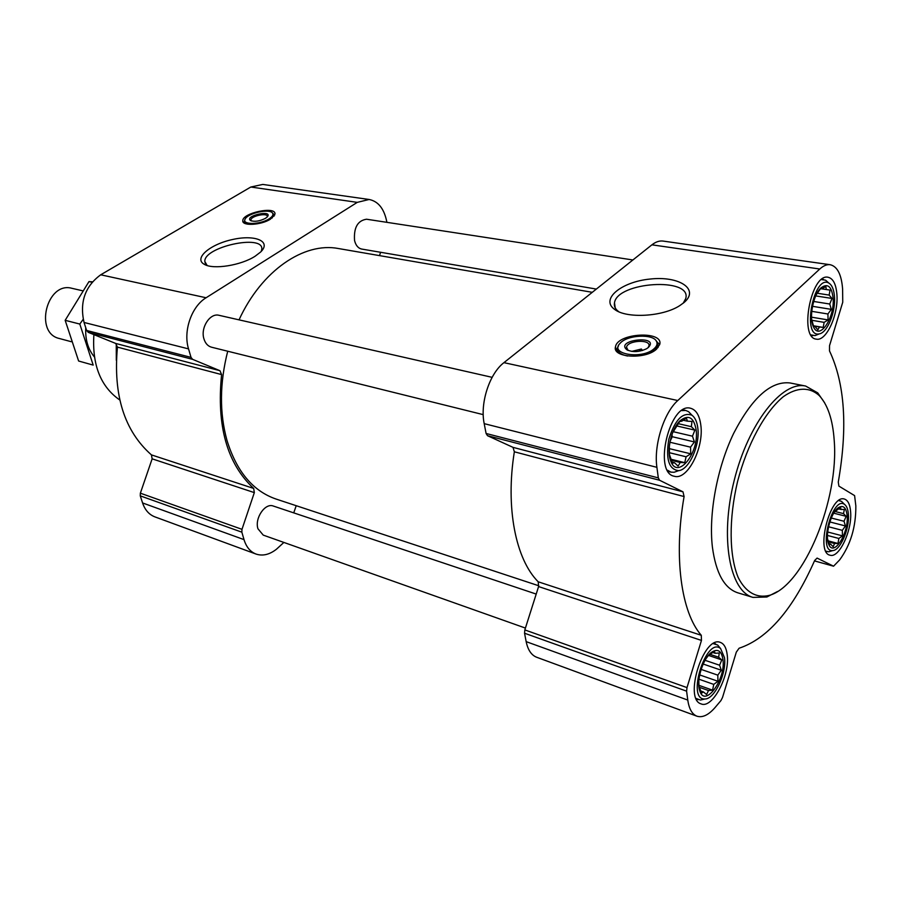 <?xml version="1.0" encoding="UTF-8"?>
<svg xmlns="http://www.w3.org/2000/svg" width="901" height="901" viewBox="0 0 901 901"><rect width="100%" height="100%" fill="white"/><g stroke="black" fill="none" stroke-linecap="round" stroke-linejoin="round"><path stroke-width="1.35" d="M207.151 265.502L204.831 261.538C203.502 246.998 263.227 233.877 261.819 249.036L261.222 251.402M722.94 659.442C721.521 650.849 717.793 648.416 711.756 652.144C703.107 657.899 695.977 680.548 699.694 690.617C704.74 708.49 726.037 679.433 722.94 659.442M706.057 658.62L708.355 655.568L714.369 651.378L715.191 653.281L719.28 652.988L718.649 657.234L721.802 659.904L719.595 665.231L721.307 670.231L717.804 675.153L717.951 681.269L713.75 684.388L712.578 690.155L708.49 690.526L706.609 694.513L703.388 691.912L701.609 693.128L698.962 686.28L698.816 680.041M847.143 515.924C846.23 507.353 843.235 504.661 838.167 507.826C830.531 513.041 824.618 536.23 828.807 544.497C833.707 557.19 848.821 533.324 847.143 515.924M834.349 512.173L840.565 507.286L840.926 509.437L844.361 509.482L843.516 513.626L846.14 516.318L844.023 521.274L845.442 525.959L842.322 530.351L842.469 535.87L838.865 538.471L837.986 543.472L834.551 543.494L833.177 546.716L830.519 544.069L829.314 544.711L827.535 538.798M833.11 298.073C831.691 286.349 827.67 282.948 821.025 287.858C813.119 294.717 808.681 318.199 813.58 327.04C819.606 340.758 834.934 317.648 833.11 298.073M816.419 294.469L820.529 288.725L821.87 288.906L825.845 286.495L826.285 289.536L830.035 290.088L829.157 295.089L832.017 298.456L829.742 304.02L831.296 309.358L827.918 313.987L828.075 319.923L824.145 322.367L823.187 327.423L819.426 326.962L817.905 329.834L814.988 326.511L813.637 326.455L811.688 319.495M696.113 429.664C693.815 417.287 688.499 414.28 680.176 420.643C671.56 428.313 666.38 449.892 670.592 460.58C677.056 480.852 699.649 452.899 696.113 429.664M672.529 432.93L679.726 421.499L681.764 421.195L686.461 418.255L687.452 421.172L691.979 421.454L691.36 426.68L694.874 430.126L692.486 436.185L694.401 441.94L690.56 447.166L690.718 453.811L686.089 456.784L684.76 462.652L680.221 462.483L678.093 466.121L674.511 462.731L672.461 463.193L669.42 454.566L669.364 446.04M631.725 351.401L641.377 349.014L638.708 351.322M283.883 542.425L276.427 549.25C269.467 554.656 262.664 556.255 256.042 554.059L154.882 516.87C149.082 514.629 144.982 509.989 142.572 502.949L140.274 495.865L140.365 493.185L152.145 458.834L151.424 454.881C124.372 431.005 113.042 395.089 117.434 347.122L115.722 343.45L219.957 370.705L192.623 359.353L191.023 357.382L188.546 348.89C182.993 331.174 191.519 306.43 206.092 297.758L357.258 202.365L369.14 199.481C377.812 201.227 383.544 207.985 386.349 219.776L386.901 222.333M380.605 252.291L379.49 255.614M293.737 512.872L296.204 505.709M256.042 554.059C250.298 551.84 246.288 547.031 244.013 539.62L241.851 532.176L241.986 529.326L254.33 492.61L253.677 488.432C227.097 463.711 216.409 425.768 221.601 374.591L219.957 370.705M115.722 343.45L88.253 332.334L86.631 330.464L84.041 322.457C79.491 302.195 85.054 286.304 100.709 274.794L250.816 187.025L262.765 184.435L369.14 199.481M270.435 219.168C261.177 225.171 242.042 226.252 242.786 220.79C242.155 212.974 275.897 205.811 274.985 213.965L270.435 219.168M255.129 256.222C241.063 265.412 213.289 269.827 204.381 264.365C193.264 258.564 209.944 244.284 232.571 239.508C255.197 234.339 271.843 241.322 260.603 252.043L255.129 256.222M483.229 414.64L211.544 347.212C207.872 346.187 205.338 343.394 203.93 338.844C200.304 327.727 210.046 312.681 219.056 315.316L492.137 377.339M525.429 628.076L263.238 535.115L257.945 528.763C254.465 518.289 265.142 502.623 273.318 506.035L536.208 594.074M596.349 289.075L361.763 249.07C358.193 248.293 355.794 245.444 354.555 240.533C353.642 227.66 357.641 220.565 366.549 219.225L632.896 259.972M538.798 585.785L275.999 499.03C253.012 491.101 236.681 471.606 227.018 440.533C219.394 412.951 219.63 383.184 227.716 351.232M239.035 319.855C261.639 270.458 304.11 241.828 338.438 248.53L592.272 292.318M842.604 288.939L842.75 302.195L829.528 345.68L829.494 350.906C844.901 383.556 847.83 427.288 838.279 482.08L838.899 486.123L854.598 495.606L855.837 505.878C855.995 526.871 850.6 544.88 839.653 559.904L833.56 566.2L817.083 558.091L814.673 560.467C792.959 609.425 767.765 638.685 739.079 648.236L736.308 652.144L722.512 697.498L720.935 700.584L715.225 707.341C708.637 714.989 702.532 717.928 696.935 716.194C692.114 714.279 689.062 708.907 687.778 700.066L686.596 691.157L687.001 687.598L701.462 640.42L701.293 635.306C681.246 612.443 673.464 557.347 684.084 496.552L682.992 491.822L659.566 480.244L658.316 477.89L656.908 467.326C653.608 445.331 663.8 412.849 677.777 400.528L819.775 269.016C823.39 265.716 826.848 264.286 830.17 264.714C837.322 266.392 841.478 274.467 842.604 288.939M696.935 716.194L536.669 657.257C531.387 655.185 527.896 649.981 526.161 641.636L524.551 633.223L524.832 629.923L538.584 586.574L701.462 640.42M830.17 264.714L663.08 241.074C659.442 240.601 655.725 241.851 651.919 244.824L503.941 362.652C489.48 373.577 479.85 403.175 484.197 423.65L486.089 433.482L487.509 435.701L513.007 447.358L514.347 451.795C505.315 507.747 515.71 559.375 538.212 581.798L538.584 586.574M656.547 349.126C645.409 359.848 611.824 357.686 615.507 346.716C617.5 332.931 663.958 330.442 659.701 344.509L656.547 349.126M684.039 302.533L679.793 305.597C662.742 316.814 626.274 318.774 614.583 309.37C600.1 299.233 621.363 281.743 650.207 279.04C679.117 275.74 699.908 289.198 684.039 302.533M836.905 294.424C836.072 284.164 833.132 278.443 828.075 277.249C811.058 273.082 798.804 337.931 816.295 339.136C826.273 341.693 838.617 314.629 836.905 294.424M850.623 511.914C850.048 504.459 847.965 500.168 844.361 499.041C830.181 493.939 815.146 552.809 830.035 555.196C839.056 558.564 852.278 530.464 850.623 511.914M727.175 654.554C726.33 647.83 724.055 643.776 720.361 642.402C703.647 634.98 683.397 699.345 701.113 703.884C712.522 709.132 730.26 675.097 727.175 654.554M700.82 425.148C699.559 415.451 696.158 409.831 690.628 408.277C669.815 401.733 652.763 472.856 674.308 476.257C687.373 480.605 704.109 447.91 700.82 425.148M752.977 597.397L737.728 592.79C724.348 588.353 715.901 573.104 712.398 547.065C708.513 513.919 717.072 467.81 733.662 433.358C752.189 397.6 770.974 380.796 790.031 382.959L805.663 386.056C782.079 380.571 748.269 423.357 734.169 480.537C719.775 537.66 729.573 591.247 752.977 597.397L766.864 597.003L777.54 591.507M93.895 334.62C91.992 364.849 100.608 386.642 119.754 399.976M116.252 343.754L116.308 360.276M243.822 222.772L244.498 221.635M273.6 214.348L274.737 215.024M251.458 220.959L250.962 219.979C250.636 216.015 267.732 212.388 267.27 216.51L267.158 217.028M265.423 218.357C259.623 221.241 254.69 221.984 250.602 220.587C243.844 215.733 274.095 209.314 267.101 217.096L265.423 218.357M268.982 218.932C259.725 224.946 241.063 224.867 245.252 218.92C248.169 213.008 269.838 208.401 272.564 213.12C273.634 214.798 272.44 216.736 268.982 218.932M247.674 224.191L244.475 221.353L244.813 220.114M272.643 213.188L273.746 215.148L272.034 218.087M824.652 402.826L817.736 392.881L805.663 386.056M834.18 440.026C832.727 419.539 827.726 404.707 819.2 395.528C809.537 386.856 796.912 387.047 783.284 396.722C765.005 411.746 747.323 444.114 737.592 481.393C728.684 518.886 729.112 555.737 738.212 577.541C745.713 592.453 756.784 598.512 769.398 595.358C804.165 585.673 839.259 499.233 834.18 440.026M618.807 311.735L618.694 311.656C615.225 309.099 613.829 306.149 614.493 302.804C617.309 281.765 692.238 276.911 685.729 298.58L683.195 303.22M616.093 350.444L617.748 347.358M657.234 342.076L659.667 344.632M641.377 349.014L642.514 350.478M628.121 350.433L626.522 347.212C627.569 340.218 651.074 339.001 648.911 346.097L647.977 347.786M648.292 347.527L646.67 348.687C639.248 352.178 632.603 352.505 626.713 349.667C614.921 339.519 660.467 334.913 648.292 347.527M654.149 348.664C642.267 359.859 608.625 354.228 620.158 343.225C627.141 334.913 653.135 333.516 656.525 341.389C657.696 343.743 656.908 346.175 654.149 348.664M656.074 340.691L657.403 342.357L657.831 345.714L654.948 349.926L649.981 353.046M627.569 356.03C620.406 354.555 617.106 351.784 617.658 347.707L618.503 345.736M691.551 414.798L688.646 411.734L685.774 410.462L681.764 410.597M667.438 470.198L670.975 472.135L674.117 472.27L678.036 470.874M697.813 428.031C697.036 421.803 695.088 417.535 691.957 415.226C682.643 411.858 674.95 419.81 668.869 439.08C665.546 458.992 668.812 469.511 678.656 470.649C689.175 469.77 700.212 445.026 697.813 428.031M827.715 282.058L825.586 280.188L821.475 279.569M810.945 334.902L815.045 335.6L817.68 334.541M834.484 296.756C833.954 289.717 832.107 285.189 828.965 283.162C813.682 273.521 801.417 338.314 819.302 333.877C827.309 332.807 835.745 312.05 834.484 296.756M843.099 502.949L841.534 501.373L838.775 500.562M825.845 551.142L828.672 551.784L830.756 551.164M848.404 514.482C848.032 509.403 846.76 506.058 844.575 504.436C832.276 495.043 817.511 552.865 832.806 550.567C840.318 550.432 849.643 528.696 848.404 514.482M719.651 647.447L717.68 645.048L713.31 643.652M696.101 698.444L700.449 700.043L703.366 699.345M724.472 657.674L720.642 648.641C706.294 635.723 685.965 700.392 704.886 698.985C714.504 699.379 726.78 673.284 724.472 657.674M677.62 423.526L691.36 426.68M676.065 425.79L694.874 430.126M673.047 431.647L692.486 436.185M671.966 434.44L672.259 436.715L694.401 441.94M672.259 436.715L670.085 441.321M669.916 442.233L690.56 447.166M669.161 448.597L690.718 453.811M669.15 452.64L686.089 456.784M671.042 459.262L684.76 462.652M671.38 460.298L680.221 462.483M672.045 462.123L674.511 462.731M683.206 420.215L687.452 421.172M817.072 293.208L829.157 295.089M815.732 295.911L832.017 298.456M813.682 301.463L829.742 304.02M812.488 306.317L831.296 309.358M811.745 311.329L827.918 313.987M811.542 317.175L828.075 319.923M811.767 320.283L824.145 322.367M813.006 325.689L823.187 327.423M813.445 325.937L819.426 326.962M813.569 326.263L814.988 326.511M821.915 288.872L826.285 289.536M834.844 511.441L843.516 513.626M833.718 513.176L846.14 516.318M831.285 518.019L844.023 521.274M829.844 521.938L845.442 525.959M828.548 526.758L842.322 530.351M827.692 531.995L842.469 535.87M827.456 535.453L838.865 538.471M827.771 540.746L837.986 543.472M827.951 541.738L834.551 543.494M828.931 543.641L830.519 544.069M838.324 508.783L840.926 509.437M709.481 654.16L710.089 654.363M710.202 654.396L718.649 657.234M708.389 655.387L721.802 659.904M705.055 660.298L719.595 665.231M703.163 664.037L721.307 670.231M701.113 669.398L717.804 675.153M699.66 674.917L717.951 681.269M698.985 679.219L713.75 684.388M698.782 685.289L712.578 690.155M698.951 687.159L708.49 690.526M699.694 690.594L699.615 687.733M700.775 690.977L703.388 691.912M712.747 652.459L715.191 653.281M82.498 290.753L71.956 288.32C46.829 281.067 33.844 333.156 59.443 338.528L71.303 341.716M94.368 356.897C88.028 349.295 85.156 339.576 85.753 327.75M83.174 319.359L79.806 324.056L93.186 365.096L78.624 361.019L65.165 320.317L88.974 281.596L92.386 281.822M79.806 324.056L65.165 320.317M92.003 282.272L88.974 281.596M142.572 502.949L244.013 539.62M140.274 495.865L241.851 532.176M140.365 493.185L241.986 529.326M152.145 458.834L254.33 492.61M151.424 454.881L253.677 488.432M117.434 347.122L221.601 374.591M88.253 332.334L192.623 359.353M86.631 330.464L191.023 357.382M84.041 322.457L188.546 348.89M100.709 274.794L206.092 297.758M250.816 187.025L357.258 202.365M814.481 560.895L833.436 566.155M526.161 641.636L687.778 700.066M524.551 633.223L686.596 691.157M524.832 629.923L687.001 687.598M538.212 581.798L701.293 635.306M514.347 451.795L684.084 496.552M513.007 447.358L682.992 491.822M487.509 435.701L659.566 480.244M486.089 433.482L658.316 477.89M484.197 423.65L656.908 467.326M503.941 362.652L677.777 400.528M651.919 244.824L819.775 269.016M616.791 351.424L617.624 349.599M204.831 261.538L205.428 263.689M205.8 265.029L204.381 264.365M709.954 654.543L711.756 652.144M828.515 542.379L828.807 544.497M836.578 509.955L838.167 507.826M813.355 325.666L813.58 327.04M820.484 288.782L821.025 287.858M670.502 457.46L670.592 460.58M679.669 421.578L680.176 420.643M814.481 560.906L833.56 566.2M242.786 220.79L243.09 221.939M250.962 219.979L251.109 220.554M272.564 213.12L273.318 213.841M244.745 222.389L245.027 223.482M273.746 215.148L274.005 216.217M819.2 395.528L817.736 392.881M769.398 595.358L766.864 597.003M618.694 311.656L614.583 309.37M614.493 302.804L615.203 307.86M615.507 346.716L616.014 350.298M626.522 347.212L626.769 349.036M628.053 350.388L626.713 349.667M656.525 341.389L657.403 342.357M618.12 350.973L618.379 352.854M657.831 345.714L658.068 347.583M668.148 471.414L670.975 472.135M682.958 409.842L685.774 410.462M691.957 415.226L688.646 411.734M678.656 470.649L674.117 472.27M811.227 335.352L812.905 335.645M821.903 279.231L823.582 279.49M828.965 283.162L825.586 280.188M819.302 333.877L815.045 335.6M825.958 551.356L827.028 551.649M838.966 500.427L840.025 500.686M844.575 504.436L841.534 501.373M832.806 550.567L828.672 551.784M696.383 699.052L698.185 699.705M713.874 643.325L715.664 643.922M720.642 648.641L717.68 645.048M704.886 698.985L700.449 700.043"/></g></svg>
